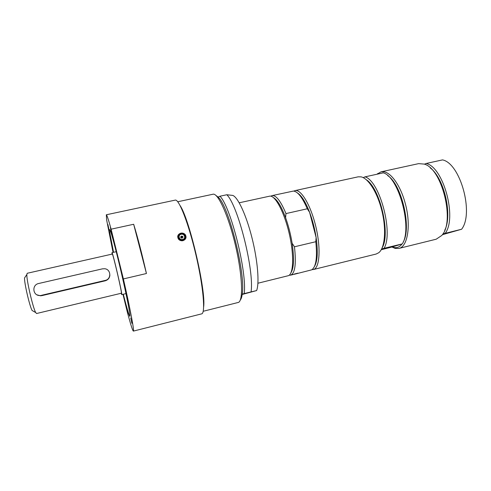 <?xml version="1.0" encoding="UTF-8"?>
<svg xmlns="http://www.w3.org/2000/svg" width="491" height="491" viewBox="0 0 491 491"><rect width="100%" height="100%" fill="white"/><g stroke="black" fill="none" stroke-linecap="round" stroke-linejoin="round"><path stroke-width="0.74" d="M177.674 236.656C177.988 235.011 179.025 233.949 180.78 233.477C182.683 233.145 184.211 233.698 185.365 235.134L186.034 237.515M178.061 236.668L178.699 239.142C179.749 240.43 181.111 240.934 182.787 240.651L182.812 240.645C184.487 240.167 185.438 239.117 185.653 237.484M180.67 237.061C181.142 235.987 181.86 235.827 182.836 236.588L183.026 237.288M182.026 237.822C183.916 235.919 179.356 236.95 182.026 237.822M109.886 274.972C109.671 277.98 108.1 279.925 105.184 280.821L41.907 295.625L40.514 295.797L37.077 294.87M41.404 295.337L105.166 280.429C111.574 279.232 111.15 269.289 104.687 268.737L102.459 268.841L38.721 283.491C31.528 284.817 32.694 295.956 40.004 295.514L41.907 295.625M180.117 205.6C189.489 219.189 206.06 290.451 203.648 306.783M256.609 290.568C259.536 283.276 257.714 260.586 251.987 237.865C246.279 215.119 237.932 197.235 232.783 195.424L226.817 194.749L219.974 196.216L218.127 197.1C228.745 205.778 245.899 274.346 242.241 294.066L256.609 290.568L242.186 294.471M215.985 195.492L218.127 197.1M242.241 294.066C241.86 297 241.21 298.982 240.295 300.026M226.817 194.749C237.969 205.226 254.406 270.602 251.067 291.844M219.974 196.216C230.758 206.803 247.182 272.358 244.205 293.557M177.73 201.758L212.965 194.233C217.979 192.607 228.671 216.034 235.612 246.022C242.615 275.997 243.358 301.738 238.135 302.487L203.2 311.282M182.143 238.215L180.872 237.748C180.676 236.171 181.332 235.778 182.836 236.564L182.143 238.215M182.597 239.467C179.025 240.283 177.582 235.011 181.161 234.262C184.72 233.452 186.181 238.7 182.597 239.467M180.811 233.157C182.713 232.82 184.242 233.372 185.402 234.815C186.721 237.54 185.899 239.498 182.94 240.682C181.087 241.001 179.577 240.455 178.417 239.031C177.005 236.263 177.803 234.305 180.811 233.157M122.977 294.318L127.279 311.902C130.588 324.305 132.613 330.707 133.368 331.106L201.66 313.859C205.619 313.473 203.372 286.805 196.007 255.228C188.685 223.644 178.933 198.726 175.213 200.119L106.32 214.776C106.842 214.733 108.437 219.532 111.107 229.18L133.669 224.27C137.683 237.294 141.936 253.712 146.435 273.518L123.382 278.931L111.107 229.18M133.669 224.27L146.435 273.518M113.047 252.417L106.645 219.974L106.32 214.776M123.382 278.931C130.213 308.747 134.497 331.621 133.368 331.106M124.898 286.99L122.836 278.164L124.898 286.99M131.858 323.274L130.716 317.898L131.858 323.274M126.42 307.519L128.059 314.179L126.42 307.519M113.55 252.3L109.874 233.115L109.677 229.579C110.377 229.021 115.741 248.691 121.295 272.603C126.862 296.515 130.723 316.529 129.851 316.339C129.059 315.658 126.874 308.293 123.302 294.238M107.928 224.54L109.076 230.23L107.928 224.54M112.175 234.649L110.407 227.701L112.175 234.649M293.833 191.103L295.054 190.6C301.069 188.943 311.012 205.674 316.008 227.327C321.077 248.955 319.537 268.362 313.411 269.528L312.092 269.614M297.411 192.926C301.486 195.461 305.543 201.918 309.594 212.29C312.577 220.263 314.756 228.689 316.13 237.57C318.07 251.699 317.53 261.31 314.498 266.398M270.872 196.185L272.1 195.608C276.132 195.111 280.754 201.101 285.965 213.585L307.286 208.779L309.594 212.29L316.13 237.57L315.799 241.719L294.459 246.789L292.127 243.235C294.312 258.186 293.931 267.988 290.991 272.652M272.1 195.608L293.379 191.073C297.675 191.429 302.309 197.333 307.286 208.779M273.561 197.689C277.433 199.935 281.447 206.619 285.602 217.734L285.965 213.585M239.215 202.789L269.89 196.118C275.261 195.35 284.295 212.241 289.217 233.556C294.207 254.854 293.55 274.003 288.395 275.678L257.916 283.233M285.602 217.734C288.493 225.799 290.666 234.299 292.127 243.235M294.459 246.789C296.368 263.87 295.079 273.327 290.598 275.163L289.242 275.181M315.799 241.719C317.419 257.615 316.051 266.987 311.693 269.847L298.252 273.266M290.598 275.163L298.491 273.211M292.918 274.494L292.605 274.586M296.539 273.72L292.826 274.604L296.539 273.72M112.058 254.111L111.966 252.662C112.5 251.177 122.86 295.711 121.725 294.618L121.16 293.274M112.286 254.062C112.795 252.693 122.449 294.226 121.394 293.219L36.561 313.516L35.702 312.546C32.94 307.9 26.428 279.913 26.858 274.524L27.201 273.278L112.286 254.062M25.182 276.998L24.55 277.937C24.139 282.632 29.681 306.47 32.124 310.508L33.106 311.067M398.821 248.434L436.204 239.203L441.74 235.49C455.249 221.938 441.998 168.345 424.163 164.086L418.633 163.632L381.01 171.844L384.146 171.844C391.56 173.084 400.736 186.322 405.204 203.243C411.311 225.05 407.714 246.985 398.821 248.434L395.163 248.403L391.935 247.028M444.711 230.273C452.751 215.236 444.054 177.84 430.208 167.897M442.876 233.919L461.62 229.242L442.342 234.704M461.62 229.242C474.196 213.266 460.27 163.257 442.52 159.894L426.2 163.466C443.312 167.008 457.219 217.353 445.282 233.25M426.2 163.466L424.408 164.178M313.411 269.528L376.143 254.037L378.696 252.742C385.147 248.084 386.638 228.082 381.335 208.767C376.855 191.631 368.005 178.153 361.051 176.858L358.185 176.821L295.054 190.6M376.935 174.244L381.01 171.844M387.7 175.606C401.724 184.413 411.863 228.014 403.166 242.106M402.356 243.794C412.6 228.112 398.723 176.87 383.324 172.844L365.065 176.84C379.715 181.075 393.573 232.697 384.072 248.286L402.031 243.966C399.742 247.034 396.992 248.188 393.782 247.433L392.272 246.93L381.151 249.747M378.653 173.869L381.519 173.243M366.126 179.638C380.022 187.728 390.922 234.612 382.023 248.01M381.568 248.986L384.072 248.286M365.065 176.84L363.168 177.638M402.031 243.966L392.272 246.93M105.166 280.429L105.184 280.821M182.787 240.154C178.27 241.185 176.453 234.52 180.976 233.575C185.463 232.556 187.316 239.185 182.787 240.154M182.818 240.351C181.136 240.639 179.774 240.148 178.724 238.878C175.753 235.146 182.511 231.089 185.07 235.048C186.279 237.54 185.524 239.307 182.818 240.351M294.342 274.033L297.865 273.168M298.111 273.309L292.059 274.77M40.004 295.514L40.514 295.797M178.699 239.142L178.724 238.878C175.852 236.478 181.056 230.696 185.07 235.048M185.365 235.134L185.402 234.815M271.339 196.32L271.701 195.725M289.598 274.856L290.187 275.23M32.124 310.508L35.702 312.546M24.55 277.937L26.858 274.524M121.725 294.618L125.978 293.6M111.966 252.662L116.232 251.699M393.782 247.433L395.163 248.403M377.383 174.145L377.739 173.489"/></g></svg>
